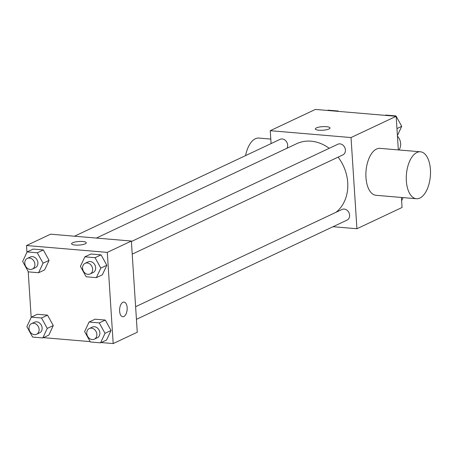 <?xml version="1.0" encoding="UTF-8"?>
<svg xmlns="http://www.w3.org/2000/svg" width="453" height="453" viewBox="0 0 453 453"><rect width="100%" height="100%" fill="white"/><g stroke="black" fill="none" stroke-linecap="round" stroke-linejoin="round"><path stroke-width="0.68" d="M398.917 149.966A10.306 8.505 -115.2 0 0 400.662 143.607A10.306 8.505 -115.2 0 0 397.451 136.149M271.092 143.578L270.254 130.691L315.39 109.428L396.165 116.291L398.34 149.92M401.415 197.457L402.06 207.48L356.924 228.742L333.04 226.715M270.254 130.691L351.03 137.553L396.165 116.291M328.991 128.986A7.361 1.795 176.3 0 1 320.786 130.3A7.361 1.795 176.3 0 1 315.333 128.924A7.361 1.795 176.3 0 1 322.564 126.664A7.361 1.795 176.3 0 1 330.022 127.978A7.361 1.795 176.3 0 1 328.991 128.986M336.075 212.264A39.807 32.848 -115.2 0 0 347.717 182.616A39.807 32.848 -115.2 0 0 338.108 157.14M329.206 148.312A39.807 32.848 -115.2 0 0 296.624 143.709L96.336 238.068M351.03 137.553L356.924 228.742M286.97 148.256A5.889 4.858 -115.2 0 0 287.655 145.09A5.889 4.858 -115.2 0 0 280.096 139.337L74.473 236.211M132.214 254.144L342.87 154.898A5.889 4.858 -115.2 0 0 345.407 150A5.889 4.858 -115.2 0 0 337.847 144.241L131.393 241.511M135.611 306.709L342.066 209.445A5.889 4.858 64.8 0 1 348.969 212.7A5.889 4.858 64.8 0 1 347.083 220.096L136.427 319.342M416.392 198.731L376.007 195.3A23.556 12.005 -85.1 0 1 365.967 177.502A23.556 12.005 -85.1 0 1 379.999 148.358L420.384 151.789A23.556 12.005 -85.1 0 1 430.35 176.279A23.556 12.005 -85.1 0 1 416.392 198.731A23.556 12.005 -85.1 0 1 406.352 180.934A23.556 12.005 -85.1 0 1 420.384 151.789M270.798 139.082L258.839 138.063A23.556 12.005 94.9 0 0 245.571 155.606M315.333 128.929A7.361 1.795 176.3 0 1 322.564 126.664A7.361 1.795 176.3 0 1 330.022 127.978M26.954 252.247L26.517 245.52L50.594 234.178L131.364 241.041L137.265 332.236L113.188 343.572L101.183 342.553M26.517 245.52L107.293 252.383L131.364 241.041M85.255 243.822A7.361 1.795 176.3 0 1 77.05 245.135A7.361 1.795 176.3 0 1 71.597 243.759A7.361 1.795 176.3 0 1 78.828 241.494A7.361 1.795 176.3 0 1 86.285 242.808A7.361 1.795 176.3 0 1 85.255 243.822M37.339 314.286L47.542 315.152L53.29 325.56L48.833 335.101L53.29 325.56L47.542 315.152L37.339 314.286L31.319 317.123L41.523 317.989L47.271 328.397L42.814 337.938L32.61 337.072L26.869 326.664L31.319 317.123M90.877 253.997L101.076 254.863L106.823 265.271L102.367 274.807L106.823 265.271L101.076 254.863L90.877 253.997L84.858 256.828L95.062 257.695L100.804 268.102L96.347 277.644L86.149 276.777L80.402 266.37L84.858 256.828M31.172 317.451L28.199 271.517M90.164 341.619L43.431 337.649M107.293 252.383L113.188 343.572M33.126 249.088L43.324 249.954L49.071 260.362L44.615 269.903L49.071 260.362L43.324 249.954L33.126 249.088L27.106 251.925L37.305 252.791L43.052 263.199L38.596 272.74L28.397 271.868L22.65 261.466L27.106 251.925M95.09 319.195L105.294 320.061L111.042 330.469L106.585 340.01L111.042 330.469L105.294 320.061L95.09 319.195L89.077 322.032L99.275 322.898L105.022 333.306L100.566 342.847L90.362 341.975L84.62 331.573L89.077 322.032M119.62 311.177A7.361 3.749 -85.1 0 1 124.003 302.072A7.361 3.749 -85.1 0 1 127.123 309.727A7.361 3.749 -85.1 0 1 122.757 316.743A7.361 3.749 -85.1 0 1 119.62 311.177M124.003 302.072A7.361 3.749 -85.1 0 1 127.117 309.722A7.361 3.749 -85.1 0 1 122.757 316.743M71.597 243.759A7.361 1.795 176.3 0 1 78.828 241.5A7.361 1.795 176.3 0 1 86.285 242.808M94.32 339.184L97.333 337.762A5.889 4.858 -115.2 0 0 99.87 332.864A5.889 4.858 -115.2 0 0 92.31 327.111L89.303 328.527A5.889 4.858 -115.2 0 0 87.418 335.928A5.889 4.858 -115.2 0 0 94.32 339.184A5.889 4.858 -115.2 0 0 96.857 334.286A5.889 4.858 -115.2 0 0 89.303 328.527M99.275 322.898L105.294 320.061M105.022 333.306L111.042 330.469M100.566 342.847L106.585 340.01M36.568 334.274L39.575 332.859A5.889 4.858 -115.2 0 0 42.118 327.961A5.889 4.858 -115.2 0 0 34.558 322.202L31.551 323.623A5.889 4.858 -115.2 0 0 29.66 331.018A5.889 4.858 -115.2 0 0 36.568 334.274A5.889 4.858 -115.2 0 0 39.105 329.376A5.889 4.858 -115.2 0 0 31.551 323.623M41.523 317.989L47.542 315.152M47.271 328.397L53.29 325.56M42.814 337.938L48.833 335.101M90.107 273.98L93.114 272.564A5.889 4.858 -115.2 0 0 95.651 267.666A5.889 4.858 -115.2 0 0 88.092 261.908L85.085 263.329A5.889 4.858 -115.2 0 0 83.199 270.724A5.889 4.858 -115.2 0 0 90.107 273.98A5.889 4.858 -115.2 0 0 92.644 269.082A5.889 4.858 -115.2 0 0 85.085 263.329M95.062 257.695L101.076 254.863M100.804 268.102L106.823 265.271M96.347 277.644L102.367 274.807M32.35 269.076L35.362 267.655A5.889 4.858 -115.2 0 0 37.899 262.757A5.889 4.858 -115.2 0 0 30.34 257.004L27.333 258.42A5.889 4.858 -115.2 0 0 25.447 265.82A5.889 4.858 -115.2 0 0 32.35 269.076A5.889 4.858 -115.2 0 0 34.892 264.178A5.889 4.858 -115.2 0 0 27.333 258.42M37.305 252.791L43.324 249.954M43.052 263.199L49.071 260.362M38.596 272.74L44.615 269.903M403.096 197.599L401.63 200.753M385.152 115.351L385.769 115.062L395.967 115.928L401.715 126.336L397.411 135.549M395.356 116.217L395.967 115.928M396.958 128.578L401.715 126.336M327.4 110.447L328.017 110.153L338.215 111.025L338.414 111.381M337.598 111.313L338.215 111.025"/></g></svg>

